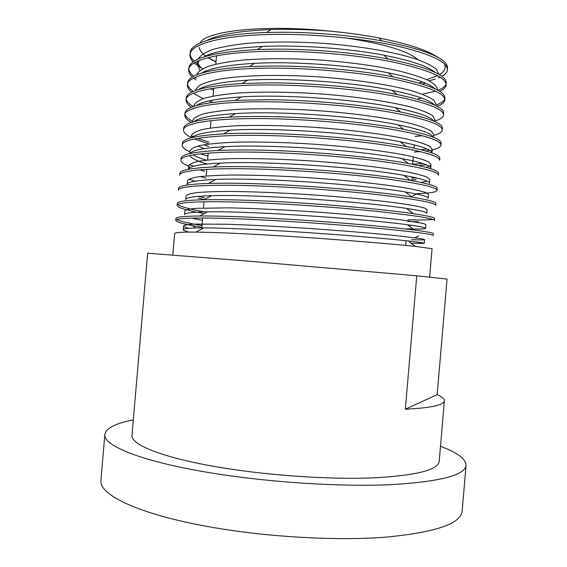 <?xml version="1.0" encoding="UTF-8"?>
<svg xmlns="http://www.w3.org/2000/svg" width="567" height="567" viewBox="0 0 567 567"><rect width="100%" height="100%" fill="white"/><g stroke="black" fill="none" stroke-linecap="round" stroke-linejoin="round"><path stroke-width="0.85" d="M133.323 419.934C115.569 423.315 106.079 428.128 104.874 434.379L100.933 480.263C98.46 494.502 138.284 514.205 209.124 526.786C265.739 536.963 335.487 540.982 385.071 537.218C435.151 532.498 460.836 523.83 462.126 511.228L466.067 465.344C465.932 458.979 457.406 452.622 440.481 446.264M104.874 434.379C102.648 445.683 142.756 462.091 213.709 473.346C270.409 482.446 340.129 486.869 389.564 484.728C439.496 481.83 464.99 475.373 466.067 465.344M429.623 277.199L432.061 248.707L415.313 246.404C387.304 243.406 315.018 237.587 256.667 234.447C231.145 233.044 210.839 232.272 195.757 232.123C181.773 231.995 174.735 232.484 174.657 233.59L172.822 254.959M407.134 228.841C418.885 229.252 425.023 229.082 425.548 228.331C425.718 227.587 419.715 226.396 407.538 224.766L414.399 230.103C427.234 231.768 433.549 232.945 433.351 233.654L433.195 235.532C433.025 234.306 415.413 231.967 380.358 228.515C347.288 225.29 297.384 221.662 257.928 219.705C206.983 217.168 174.87 217.572 175.784 220.414C176.11 221.853 181.702 223.582 192.553 225.602L201.831 227.254M414.399 230.103C385.291 226.297 314.891 220.308 258.113 217.6C234.164 216.431 214.702 215.892 199.726 215.992C183.977 216.126 176.046 216.97 175.947 218.536L175.784 220.414M407.765 221.506L418.184 221.732L417.305 222.2M406.56 208.429C366.814 202.079 256.837 194.049 211.498 195.693C194.545 196.189 185.99 197.5 185.834 199.627L186.153 195.87C187.089 194.481 190.795 193.375 197.266 192.553C205.46 191.859 216.431 191.49 230.181 191.44C252.634 191.66 278.347 192.688 307.328 194.524C346.019 197.118 380.294 200.619 403.073 203.851C413.23 205.417 420.416 206.813 424.633 208.032L427.157 209.549L426.831 213.305C427.064 212.164 420.303 210.541 406.56 208.429L413.279 213.674C427.78 215.836 434.903 217.473 434.641 218.6L434.485 220.478C434.365 218.642 416.802 215.786 381.782 211.902C348.74 208.316 298.852 204.581 259.374 202.866C208.401 200.612 176.224 201.802 177.074 205.36C177.421 207.253 183.552 209.429 195.466 211.874M407.914 219.769C420.31 220.145 428.581 220.017 432.734 219.401M413.279 213.674C383.2 209.145 314.713 203.05 259.551 200.753C237.212 199.797 218.671 199.464 203.922 199.761C186.26 200.172 177.365 201.413 177.237 203.482L177.074 205.36M435.775 205.424C435.711 202.979 418.184 199.598 383.207 195.289C350.193 191.334 300.319 187.5 260.82 186.019C209.818 184.062 177.577 186.033 178.364 190.306L178.527 188.428C178.69 185.799 188.634 184.133 208.365 183.432C222.753 182.985 240.295 183.141 260.997 183.914C314.479 185.813 381.01 191.944 411.925 197.103C428.248 199.804 436.25 201.951 435.938 203.546L435.775 205.424M417 193.616C429.708 193.276 436.399 192.192 437.065 190.37C437.051 187.316 419.573 183.417 384.632 178.683C351.653 174.352 301.779 170.419 262.266 169.172C211.243 167.513 178.924 170.263 179.661 175.253L179.817 173.374C180.015 170.128 191.107 168.009 213.086 167.003C226.963 166.45 243.413 166.471 262.443 167.067C314.189 168.59 378.699 174.693 410.331 180.391C428.638 183.673 437.604 186.373 437.228 188.492L437.065 190.37M411.337 179.845L416.277 179.675M425.909 167.315C429.184 166.542 430.885 165.599 431.019 164.48L430.7 168.236C431.09 165.592 421.614 162.403 402.279 158.661L408.446 163.537C428.928 167.435 438.957 170.738 438.518 173.438L438.355 175.316C438.39 171.645 420.962 167.23 386.056 162.07C353.106 157.371 303.246 153.338 263.705 152.332C212.66 150.964 180.278 154.493 180.951 160.199C180.916 162.112 183.495 164.125 188.698 166.237M411.479 178.109L416.617 177.925M408.446 163.537C376.254 157.399 313.82 151.396 263.889 150.227C246.581 149.78 231.315 149.865 218.097 150.482C193.687 151.786 181.362 154.401 181.107 158.321L180.951 160.199M418.786 165.599L426.533 164.855M431.983 152.962C431.87 149.745 421.309 146.024 400.302 141.8L406.241 146.527C429.113 151.084 440.297 155.032 439.808 158.377L439.645 160.263C439.737 155.982 422.351 151.049 387.481 145.457C354.559 140.389 304.706 136.25 265.15 135.485C214.078 134.407 181.631 138.724 182.241 145.145C182.184 147.292 184.75 149.532 189.924 151.857M412.67 164.224L422.876 163.509M406.241 146.527C373.646 140.063 313.367 134.209 265.328 133.38C249.799 133.068 235.837 133.231 223.448 133.862C196.402 135.47 182.723 138.603 182.404 143.267L182.241 145.145M414.498 152.027L420.175 151.566M425.64 150.942L429.644 150.326M432.281 149.801C437.788 148.597 440.679 147.066 440.935 145.209C441.076 140.318 423.733 134.861 388.905 128.844C356.019 123.408 306.173 119.169 266.596 118.645C215.495 117.858 182.985 122.954 183.531 130.091C183.46 132.558 186.167 135.102 191.646 137.717M421.083 149.738L427.079 148.986M440.935 145.209L441.098 143.323C441.629 139.255 429.155 134.599 403.669 129.368C370.832 122.692 312.814 117.05 266.773 116.533C253.088 116.341 240.557 116.547 229.174 117.156C199.265 119.042 184.105 122.727 183.694 128.206L183.531 130.091M433.514 135.421C439.042 134.003 441.948 132.246 442.225 130.155C442.423 124.655 425.122 118.68 390.33 112.238C357.472 106.433 307.64 102.088 268.035 101.798C216.913 101.309 184.332 107.177 184.821 115.037C184.714 117.468 186.876 119.949 191.306 122.493M415.051 136.456L422.337 135.69M442.225 130.155L442.388 128.27C442.947 123.393 429.042 117.979 400.671 112.039C367.77 105.271 312.148 99.912 268.219 99.693L235.34 100.366C202.306 102.507 185.522 106.773 184.984 113.152L184.821 115.037M434.74 121.047C440.29 119.417 443.217 117.433 443.514 115.101C443.763 108.984 426.512 102.492 391.754 95.625C358.932 89.451 309.1 85.007 269.481 84.951C218.338 84.752 185.685 91.407 186.111 99.983C185.976 102.379 187.741 104.824 191.391 107.319M443.514 115.101L443.678 113.216C444.237 107.425 428.73 101.202 397.148 94.547C364.368 87.807 311.347 82.803 269.665 82.846L242.031 83.491C205.566 85.844 186.982 90.713 186.274 98.098L186.111 99.983M437.051 106.291C441.941 104.519 444.521 102.436 444.804 100.047C445.109 93.321 427.901 86.312 393.179 79.011C360.385 72.47 310.567 67.927 270.927 68.111C219.755 68.203 187.039 75.638 187.401 84.93C187.252 87.304 188.705 89.714 191.759 92.166M436.129 104.874C440.998 103.237 443.876 101.309 444.762 99.097M444.804 100.047L444.967 98.162C445.485 91.337 428.163 84.235 393.002 76.864C360.527 70.294 310.39 65.722 271.104 66.006L249.345 66.537C209.103 69.039 188.506 74.539 187.564 83.044L187.401 84.93M439.581 91.315C443.67 89.466 445.839 87.361 446.101 84.993C446.449 77.658 429.283 70.124 394.597 62.398C361.838 55.488 312.034 50.846 272.373 51.264C221.173 51.654 188.393 59.868 188.691 69.876C188.535 72.229 189.747 74.617 192.333 77.034M422.358 94.221L435.506 91.145M437.859 90.302C442.508 88.502 445.244 86.411 446.073 84.044M446.101 84.993L446.257 83.108C446.668 75.099 427.256 67.055 388.034 58.989C356.041 52.724 309.249 48.684 272.55 49.159L257.461 49.527C212.994 52.072 190.122 58.224 188.854 67.99L188.691 69.876M176.847 219.571C180.065 221.279 188.442 223.263 201.98 225.517M196.947 212.178L203.021 213.369M177.783 204.489C180.554 206.615 189.017 208.996 203.17 211.633M198.464 198.237L204.212 199.478M198.167 196.38L204.361 197.748M188.797 179.243L195.055 181.199M199.549 169.845L204.715 171.234M189.314 164.628L193.63 166.216M200.264 153.855L207.933 156.088M194.502 139L208.975 143.94M191.313 135.683L193.262 136.612M197.635 138.412L209.124 142.204M185.026 114.109C185.544 116.483 188.053 118.879 192.546 121.303M193.248 108.503L193.623 108.722M186.302 99.055C186.727 101.55 189.038 104.066 193.234 106.596M193.297 93.314L203.192 98.637M208.812 100.926L212.547 102.28M187.571 84.001C187.897 86.453 189.81 88.927 193.326 91.415M211.902 100.26L212.696 100.543M193.623 78.154L196.118 79.99M188.854 68.94C189.095 71.371 190.703 73.809 193.68 76.261M195.161 77.41L196.246 78.168M441.813 76.325C445.286 74.412 447.143 72.285 447.391 69.939C447.795 61.987 430.672 53.943 396.021 45.792C363.298 38.506 313.494 33.765 273.811 34.417C222.59 35.104 189.739 44.098 189.98 54.822C189.817 57.161 190.838 59.521 193.056 61.916M194.148 63.015L202.05 68.564M447.391 69.932L447.547 68.054C447.739 58.663 425.902 49.612 382.03 40.895C350.69 35.097 307.895 31.688 273.996 32.312L266.653 32.482C219.068 33.949 190.193 42.667 190.143 52.937L189.98 54.822M190.129 53.886C190.306 56.289 191.674 58.706 194.226 61.123M195.487 62.25L198.733 64.659M416.766 275.796L243.817 260.77L147.64 253.187L132.019 435.123C130.134 444.911 165.479 458.93 226.02 468.377C273.974 475.947 332.319 479.611 374.064 477.846C416.369 475.465 438.071 470 439.184 461.453L444.379 400.812C444.131 405.058 431.118 407.871 405.327 409.239L416.766 275.796L447.065 279.099L437.157 394.611C442.047 396.794 444.457 398.863 444.379 400.812M344.056 37.691C383.264 43.51 407.964 50.867 418.148 59.762M216.02 61.739L208.068 57.657M199.91 43.142C204.963 31.001 264.265 24.239 329.937 31.128C347.451 32.773 363.794 35.062 378.969 37.989C407.808 43.758 427.49 50.222 438.015 57.366M444.514 64.028C446.286 68.04 444.563 71.584 439.347 74.674M437.497 75.68L426.916 79.543M419.665 82.647L422.862 82.102M429.134 80.79L435.3 79.061M438.44 77.913L440.084 77.197M199.145 47.543C199.79 50.484 202.072 53.397 205.984 56.282M207.997 57.678L215.992 62.108M422.209 84.008L425.47 83.172M438.752 74.32L436.59 69.528C432.734 66.155 426.008 62.703 416.419 59.166C394.774 52.185 362.001 46.324 324.26 43.397C295.754 41.568 270.083 41.554 247.24 43.347C233.037 44.892 221.392 46.983 212.285 49.627C204.907 52.426 200.179 55.587 198.096 59.103M197.727 61.158C197.784 63.717 199.343 66.289 202.419 68.876M418.29 98.679L421.564 98.027M437.341 90.018L437.462 89.359C436.973 86.439 433.734 83.356 427.745 80.103C419.963 76.751 409.516 73.504 396.39 70.351C375.092 65.765 349.952 62.349 320.986 60.088C292.246 58.323 266.504 58.288 243.753 59.974C229.706 61.434 218.302 63.419 209.556 65.914C202.532 68.557 198.209 71.555 196.586 74.908M210.314 88.778L213.575 90.252M436.172 104.385L433.875 100.246C429.814 97.29 422.776 94.242 412.769 91.089C390.266 84.859 356.196 79.493 317.534 76.779C279.375 74.44 244.49 75.184 220.825 78.905C210.435 80.946 202.943 83.342 198.337 86.085L195.176 90.663M434.705 121.508L434.882 119.41L432.55 115.64C428.468 112.932 421.401 110.118 411.358 107.191C388.799 101.387 354.666 96.284 315.982 93.59C286.994 91.868 261.203 91.67 238.615 93.002C224.773 94.186 213.695 95.837 205.374 97.949C198.783 100.21 194.949 102.804 193.886 105.724L193.886 106.369M433.358 137.242L433.599 134.429L431.232 131.041C427.121 128.581 420.041 126.002 409.976 123.301C387.381 117.922 353.227 113.095 314.536 110.409C285.548 108.673 259.778 108.332 237.212 109.403C223.384 110.402 212.32 111.841 204.021 113.719C197.451 115.739 193.638 118.085 192.596 120.75M430.92 151.261L432.309 149.454L429.914 146.435C425.782 144.231 418.68 141.885 408.594 139.411C385.964 134.464 351.781 129.9 313.097 127.235C284.11 125.477 258.346 125.002 235.801 125.81C221.995 126.618 210.945 127.844 202.667 129.482C196.118 131.268 192.326 133.365 191.306 135.768L191.823 137.675M203.787 144.798L208.755 146.534M431.019 164.48L428.595 161.836C424.442 159.873 417.319 157.768 407.219 155.521C384.546 150.999 350.342 146.704 311.652 144.053C282.671 142.274 256.915 141.665 234.398 142.218C220.598 142.834 209.577 143.848 201.32 145.251C194.786 146.796 191.022 148.646 190.016 150.794L189.782 153.586M193.219 154.841C196.062 156.612 200.364 158.391 206.126 160.17M420.856 182.39L427.234 181.22M188.457 169.306C189.243 166.202 199.846 164.139 220.272 163.105C266.228 160.596 363.163 167.726 403.959 175.387C421.267 178.548 429.751 181.171 429.41 183.261L429.729 179.505L427.27 177.237C423.102 175.522 415.958 173.651 405.837 171.631C383.129 167.541 348.903 163.509 310.213 160.879C281.232 159.079 255.49 158.328 232.987 158.625C219.209 159.051 208.202 159.851 199.967 161.021C193.453 162.325 189.711 163.92 188.733 165.819L189.725 167.825M215.758 179.441C261.557 177.308 364.978 184.885 405.377 191.972C420.827 194.587 428.404 196.692 428.12 198.287L428.446 194.531L425.952 192.631C421.756 191.164 414.59 189.534 404.455 187.741C381.711 184.084 347.458 180.313 308.767 177.698C279.786 175.883 254.059 174.997 231.584 175.033C217.82 175.274 206.835 175.855 198.613 176.784C192.121 177.854 188.4 179.2 187.443 180.845L187.117 184.601C187.316 181.943 196.862 180.221 215.758 179.441L208.365 183.432M410.182 211.257L410.777 211.25M408.283 225.347L411.174 225.411M425.548 228.331L425.867 224.575L423.315 223.426L401.691 219.961C378.876 217.161 344.58 213.922 305.882 211.342C276.909 209.492 251.202 208.323 228.77 207.841L195.913 208.323C189.463 208.904 185.778 209.762 184.863 210.889L184.544 214.645C184.672 213.015 192.319 212.079 207.472 211.845L199.726 215.992M411.479 239.65C419.934 240.025 424.307 240.011 424.577 239.6L421.99 238.827L400.309 236.07C377.452 233.703 343.141 230.726 304.444 228.168C275.47 226.297 249.778 224.986 227.367 224.248L194.559 224.085C188.131 224.433 184.473 225.042 183.58 225.914C183.58 226.602 185.303 227.395 188.733 228.31M329.937 31.128C308.965 29.491 289.326 28.967 271.005 29.562C240.089 30.824 218.734 34.445 206.92 40.434M435.378 72.533C428.269 66.374 411.068 60.591 383.76 55.169C349.605 48.429 298.582 44.729 262.358 46.466C233.476 47.954 214.028 51.42 204.014 56.877M199.208 60.52L197.422 64.404L199.953 70.45M435.038 88.863C429.439 83.406 413.86 78.069 388.296 72.838C351.916 65.396 293.784 61.144 254.703 63.334C227.558 64.929 209.747 68.224 201.271 73.221M434.549 105.072C430.332 100.239 416.171 95.327 392.073 90.323C353.978 82.385 289.127 77.615 247.786 80.153C222.165 81.768 205.8 84.873 198.698 89.473M433.904 121.154C431.005 116.894 418.127 112.394 395.27 107.638C355.906 99.395 284.556 94.129 241.457 96.9C217.182 98.481 202.121 101.387 196.281 105.618M433.068 137.122C431.508 133.394 419.814 129.283 397.984 124.797C357.756 116.433 280.006 110.685 235.603 113.577C212.519 115.066 198.663 117.766 194.027 121.671M192.341 124.081L192.27 124.506M400.302 141.8C359.57 133.5 275.442 127.284 230.152 130.169C208.117 131.537 195.388 134.025 191.958 137.639M197.918 146.024L204.248 148.632M402.279 158.661C361.37 150.595 270.856 143.919 225.056 146.683C203.914 147.895 192.256 150.17 190.08 153.515M189.839 155.5C191.249 158.299 197.047 161.177 207.246 164.125M200.399 176.557L206.041 178.201M407.538 224.766C368.678 219.301 252.067 210.825 207.472 211.845M192.078 218.118L202.419 220.414M411.195 243.2L424.258 243.356C424.385 242.967 419.07 242.173 408.318 240.968C388.012 238.785 350.732 235.475 308.172 232.64C265.973 229.833 226.46 227.92 203.652 227.906C190.165 227.891 183.361 228.48 183.254 229.67C183.276 230.358 185.239 231.173 189.151 232.116M437.157 394.611L405.327 409.239M201.774 227.913L202.625 218.004M203.489 207.94L204.014 201.781M206.225 175.99L206.799 169.335M207.6 160.014L208.188 153.111M210.336 128.057L210.967 120.665M213.079 96.106L213.752 88.218M215.814 64.156L216.53 55.772M405.71 245.447L406.114 240.734M412.663 164.331L413.308 156.861M414.052 148.107L414.335 144.876M416.313 193.985L410.749 196.912M418.616 235.915L415.065 237.771M192.553 225.602L195.679 227.991M432.309 149.454L432.004 152.97M191.306 135.768L191.129 137.852M188.733 165.819L188.428 169.313M424.577 239.6L424.258 243.356M183.58 225.914L183.254 229.67M271.005 29.562L266.653 32.482M383.76 55.169L388.034 58.989M262.358 46.466L257.461 49.527M388.296 72.838L393.002 76.864M254.703 63.334L249.345 66.537M392.073 90.323L397.148 94.547M247.786 80.153L242.031 83.491M395.27 107.638L400.671 112.039M241.457 96.9L235.34 100.366M397.984 124.797L403.669 129.368M235.603 113.577L229.174 117.156M230.152 130.169L223.448 133.862M225.056 146.683L218.097 150.482M403.959 175.387L410.331 180.391M220.272 163.105L213.086 167.003M405.377 191.972L411.925 197.103M211.498 195.693L203.922 199.761M408.318 240.968L415.313 246.404M203.652 227.906L195.757 232.123M382.03 40.895L378.976 37.989"/></g></svg>
